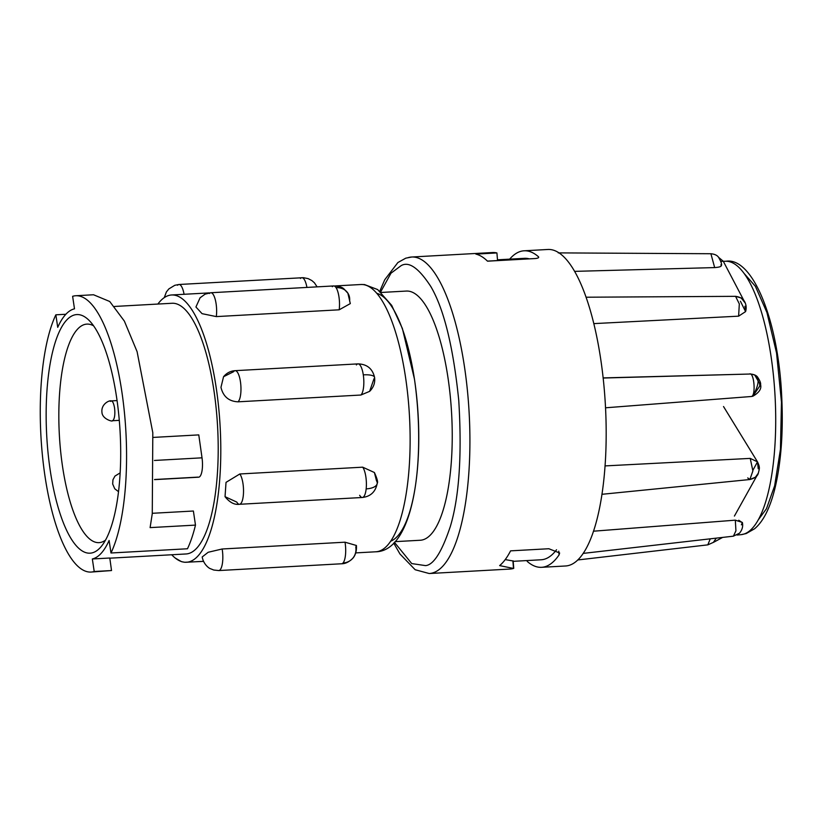 <?xml version="1.0" encoding="UTF-8"?>
<svg xmlns="http://www.w3.org/2000/svg" width="823" height="823" viewBox="0 0 823 823"><rect width="100%" height="100%" fill="white"/><g stroke="black" fill="none" stroke-linecap="round" stroke-linejoin="round"><path stroke-width="1.23" d="M376.852 293.348A124.787 38.352 86.8 0 1 414.422 378.981M341.627 563.765A15.853 4.876 -93.2 0 0 343.006 563.004A15.853 14.433 42.2 0 0 352.501 558.57C348.911 562.047 345.29 563.776 341.627 563.765L218.764 570.555L213.754 570.03L210.277 568.631C209.783 568.683 203.61 564.928 202.191 556.965L208.188 552.264L222.148 548.992L345.012 542.192L356.4 545.484L355.814 547.1A15.853 14.433 42.2 0 1 352.501 558.57C352.367 558.745 357.069 554.795 356.41 545.484M359.661 495.302A15.853 4.876 -93.2 0 0 362.336 497.493L239.462 504.293A15.853 4.876 -93.2 0 1 236.798 502.102L225.039 496.681L226.027 482.36L239.822 473.976L362.696 467.176L374.393 472.515L376.512 480.838A15.853 7.109 6.2 0 1 377.212 483.368C378.158 482.329 377.212 478.708 374.393 472.515M407.591 257.815A158.5 48.711 86.8 0 1 411.716 257.013A158.5 48.711 86.8 0 1 464.46 366.688A158.5 48.711 86.8 0 1 433.34 572.715A158.5 48.711 86.8 0 1 429.215 573.528L510.013 569.053A158.5 48.711 -93.2 0 0 513.511 568.446L499.643 565.607A158.5 48.711 -93.2 0 0 510.579 550.854L548.828 548.735L559.64 552.974L559.064 554.908A158.5 48.711 86.8 0 1 541.565 567.314A158.5 48.711 86.8 0 1 527.214 561.409L527.142 560.556M513.511 568.446L512.894 560.947L505.219 559.589M541.565 567.314L565.473 565.987A158.5 48.711 -93.2 0 0 600.718 359.157A158.5 48.711 -93.2 0 0 547.974 249.472L524.066 250.799A158.5 48.711 86.8 0 1 538.417 256.704L538.705 257.177M603.156 378.035L749.403 374.043C754.218 371.41 756.152 396.429 751.245 396.511L752.808 396.233L759.804 385.987L759.598 383.518L755.226 375.864M751.245 396.511L605.512 407.796M605.008 465.911L750.237 458.39L757.499 461.868L758.22 468.771M583.096 553.406L733.396 536.174L735.937 530.804L735.309 520.167L593.424 531.205M735.309 520.167L742.356 522.44L741.4 524.827M381.306 292.453L406.408 291.064A124.787 38.352 86.8 0 1 447.938 377.418A124.787 38.352 86.8 0 1 420.183 540.258L395.081 541.647M414.473 379.269A124.787 38.352 86.8 0 1 390.565 541.256M356.39 364.949A15.853 4.876 86.8 0 1 358.015 363.879A15.853 4.876 86.8 0 1 363.293 374.846A15.853 4.382 -8.5 0 1 374.568 377.366A15.853 4.382 -8.5 0 1 373.951 378.868L369.63 391.357L360.886 395.03L238.012 401.819C228.835 401.367 223.146 396.532 220.965 387.335L223.558 376.708L233.516 371.749A15.853 4.876 86.8 0 1 235.152 370.669A15.853 4.876 86.8 0 1 240.429 381.635A15.853 4.876 86.8 0 1 238.012 401.819M157.862 304.057A133.84 41.14 86.8 0 1 171.647 294.973A133.84 41.14 86.8 0 1 216.182 387.592A133.84 41.14 86.8 0 1 186.42 562.253A133.84 41.14 86.8 0 1 171.719 554.753M339.179 309.808A15.853 4.876 -93.2 0 0 336.093 287.68A15.853 13.302 -33.1 0 1 347.851 293.111A15.853 13.302 -33.1 0 1 349.631 300.94L350.31 303.594L339.179 309.808L216.305 316.598L202.057 313.666L195.925 306.989L200.102 297.761L205.112 294.15L210.822 292.741A15.853 4.876 86.8 0 1 213.219 294.48A15.853 4.876 -93.2 0 1 216.305 316.598M109.809 558.179L185.967 553.972A125.538 38.588 -93.2 0 0 213.877 390.143A125.538 38.588 -93.2 0 0 172.1 303.265L114.541 306.454M153.212 437.414L198.775 434.894L202.026 457.825L154.457 460.458M202.026 457.825A15.092 4.64 -93.2 0 1 198.621 477.196A15.092 4.64 -93.2 0 1 198.055 477.114L154.57 479.521M152.317 513.295L193.384 511.021L195.483 525.105A138.377 42.529 -93.2 0 1 187.469 548.766L110.982 552.994L109.109 540.464A125.538 38.588 86.8 0 1 92.341 558.971L109.788 558.015L111.527 570.545L94.213 571.501L92.341 558.971M94.213 571.501A138.377 42.529 86.8 0 1 91.055 572.067A138.377 42.529 86.8 0 1 45.008 476.311A138.377 42.529 86.8 0 1 55.851 314.818L65.881 314.263M116.588 397.283A119.5 36.726 -93.2 0 0 89.018 320.322A119.5 36.726 -93.2 0 0 53.186 349.518A119.5 36.726 -93.2 0 0 50.244 470.53A119.5 36.726 -93.2 0 0 101.507 546.174A119.5 36.726 -93.2 0 0 116.588 397.283M93.616 325.846A109.438 33.64 -93.2 0 0 86.94 324.108A109.438 33.64 -93.2 0 0 62.599 466.919A109.438 33.64 -93.2 0 0 99.017 542.645A109.438 33.64 -93.2 0 0 105.467 540.176M119.284 420.358L112.329 420.738C113.163 421.973 102.165 419.226 101.949 412.272C100.951 403.939 109.572 400.071 111.208 400.894L110.364 401.377C112.093 400.091 113.492 402.221 114.531 407.776C115.22 413.691 114.778 417.847 113.193 420.265L112.329 420.728M509.653 259.152A158.5 48.711 86.8 0 1 524.066 250.799M538.499 257.65L538.417 256.704C539.209 257.609 538.18 258.227 535.32 258.535L487.514 261.179A158.5 48.711 -93.2 0 0 475.879 254.101L496.917 252.939A158.5 48.711 -93.2 0 0 492.514 252.538L411.716 257.013L405.78 258.165L397.89 262.537L384.742 279.748L379.794 291.177M529.292 258.864A150.948 46.397 -93.2 0 0 524.488 258.329L497.483 259.821M513.171 561.327L541.153 559.774A150.948 46.397 -93.2 0 0 556.533 549.754M496.917 252.939L497.545 260.562L487.453 261.117M574.66 271.364L714.662 267.588C720.135 267.197 722.203 266.282 720.876 264.852L721.37 265.592M593.836 323.614L738.612 316.166L745.566 311.619L744.928 306.249M577.695 559.969L707.821 544.857L710.249 538.828M747.726 477.916L749.887 479.521L752.87 470.941L750.237 458.39M603.136 377.911L749.403 374.043M738.612 316.166L739.321 303.924L735.556 296.331L741.184 297.988L745.113 302.874L723.736 262.126M714.662 267.588L710.907 253.731C714.467 254.091 716.956 255.192 718.386 257.033L718.386 257.033C721.051 261.488 722.049 264.358 721.37 265.634M55.851 314.818L57.723 327.338A125.538 38.588 86.8 0 1 74.492 308.831L72.619 296.311A138.377 42.529 86.8 0 1 75.778 295.745A138.377 42.529 86.8 0 1 122.534 396.46A138.377 42.529 86.8 0 1 110.982 552.994M91.055 572.067L111.527 570.545M75.778 295.745L93.513 294.757L109.726 301.496L124.366 321.104L137.091 351.647L152.811 432.733L152.265 513.696L150.105 527.615L195.483 525.105M380.339 292.504L390.976 273.205L401.038 265.716C408.774 261.025 418.681 267.938 430.758 286.445C443.916 308.738 453.236 346.668 458.74 400.235C462.063 454.543 459.275 496.588 450.366 526.37C441.889 551.852 433.618 564.938 425.553 565.617L411.747 563.58L394.454 542.336M738.745 520.259L742.377 522.615M725.907 261.251C752.603 256.889 778.342 319.952 781.706 396.501C783.403 431.129 781.222 461.436 775.173 487.411C770.277 507.657 763.394 521.453 754.526 528.808L746.194 533.561L741.029 534.672A136.927 42.086 -93.2 0 0 744.115 534.004A136.927 42.086 -93.2 0 0 770.997 356.02A136.927 42.086 -93.2 0 0 725.907 261.251L720.814 261.344M375.741 551.791C413.732 551.307 426.129 460.561 414.463 379.125L402.375 328.47L391.697 305.374L377.644 289.562L364.538 284.573L360.968 284.511A133.84 41.14 86.8 0 1 405.513 377.129A133.84 41.14 86.8 0 1 375.741 551.791L355.803 552.891M336.093 287.68A15.853 4.876 -93.2 0 0 333.696 285.941A15.853 4.876 -93.2 0 0 332.317 286.702M343.006 563.004A15.853 4.876 -93.2 0 0 345.012 542.192M366.163 488.883A15.853 7.109 6.2 0 0 377.212 483.368C375.576 491.794 370.617 496.506 362.336 497.493A15.853 4.876 -93.2 0 0 366.163 488.883A15.853 4.876 -93.2 0 0 362.696 467.176M209.453 293.502A15.853 4.876 86.8 0 1 210.822 292.741L333.696 285.941C344.24 286.723 343.14 288.595 347.851 293.111L350.31 303.594M306.928 287.422A15.853 4.876 -93.2 0 0 301.856 277.69A15.853 4.876 -93.2 0 0 300.477 278.452M184.074 294.295A15.853 4.876 -93.2 0 0 178.982 284.491A15.853 4.876 -93.2 0 0 177.614 285.252M513.49 568.209L512.894 560.947M558.766 551.184L559.064 554.908M757.962 520.28L766.48 508.717L774.649 485.755L780.441 449.327L781.469 402.118L776.552 352.985L766.923 312.483L755.37 286.281L744.321 273.678M360.886 395.03A15.853 4.876 -93.2 0 0 363.293 374.846M218.764 570.555A15.853 4.876 -93.2 0 0 220.132 569.794A15.853 4.876 86.8 0 0 222.148 548.992M225.039 496.681C229.648 502.452 234.462 504.993 239.462 504.293A15.853 4.876 -93.2 0 0 243.289 495.683A15.853 4.876 86.8 0 0 239.822 473.976M393.723 543.087L399.957 553.982L415.162 569.732L429.215 573.528M223.558 376.708C226.695 372.963 230.563 370.957 235.152 370.669L358.015 363.879C366.996 364.157 372.51 368.653 374.568 377.366C375.288 382.685 373.642 387.345 369.63 391.367M741.029 534.672L737.027 535.032M203.466 561.317L186.42 562.253M317.112 286.857L314.417 282.803L311.896 280.592L308.183 278.637L303.399 277.68L178.982 284.491L174.805 285.293L168.838 288.924L166.411 291.928L164.24 297.659M513.747 568.312L513.13 560.813M601.901 494.304L749.887 479.521L755.401 477.217L758.353 473.153L734.414 516.072M586.11 297.216L735.556 296.331C740.628 297.052 743.869 299.294 745.278 303.059C746.338 305.837 746.451 308.646 745.607 311.516M558.241 252.887L710.918 253.731M707.852 544.857L713.397 542.367L716.288 538.129M733.396 536.174L739.507 533.191C742.243 529.889 743.2 526.319 742.377 522.512M723.52 406.531L757.53 461.919M722.656 537.398L713.325 542.439M752.88 470.293L757.499 461.868M749.897 479.521C754.701 478.256 757.489 476.229 758.25 473.462C759.526 468.215 760.154 467.865 757.582 462.001M749.835 373.961C753.899 374.527 764.423 374.959 752.808 396.244C759.104 392.674 761.697 388.806 760.586 384.65C760.905 383.179 759.999 380.812 757.87 377.541C756.697 375.463 754.022 374.27 749.835 373.961M723.314 261.303L718.798 257.506M740.433 301.239L745.576 311.619M360.968 284.511L335.218 285.931M209.309 292.895L171.647 294.973M203.497 561.389L184.64 562.263L181.472 561.656L175.104 557.943M198.621 477.196L154.57 479.634M111.27 400.904L117.061 400.585M120.127 472.896L114.963 476.075L112.957 479.758L112.669 484.006L114.757 488.79L118.491 491.65"/></g></svg>
